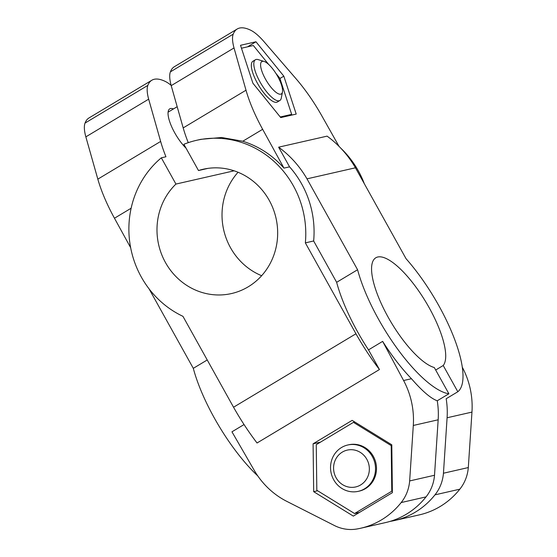 <?xml version="1.0" encoding="UTF-8"?>
<svg xmlns="http://www.w3.org/2000/svg" width="557" height="557" viewBox="0 0 557 557"><rect width="100%" height="100%" fill="white"/><g stroke="black" fill="none" stroke-linecap="round" stroke-linejoin="round"><path stroke-width="0.84" d="M171.131 85.353A39.589 12.498 59 0 0 165.255 81.419A79.185 24.995 59 0 0 151.838 80.236A79.185 24.995 59 0 0 147.856 85.388A39.589 12.498 59 0 0 148.663 99.167L160.646 141.443A79.185 24.995 59 0 0 165.944 156.768L161.328 157.819L175.935 184.068A63.742 60.163 -102.8 0 0 164.266 260.272A63.742 60.163 -102.8 0 0 231.489 293.553A63.742 60.163 -102.8 0 0 275.987 218.038A63.742 60.163 -102.8 0 0 203.159 169.258A63.742 60.163 -102.8 0 0 198.487 170.533L207.928 168.381M148.663 99.167L85.848 136.862L97.83 179.138A79.185 24.995 59 0 0 114.47 218.233L130.644 247.67M151.838 80.236L89.023 117.931A79.185 24.995 59 0 0 85.04 123.083A39.589 12.498 59 0 0 85.848 136.862M390.053 521.394A39.589 37.368 -102.8 0 0 391 521.234A79.185 74.735 -102.8 0 0 394.551 520.523A79.185 74.735 -102.8 0 0 434.961 494.853A39.589 37.368 -102.8 0 0 443.449 473.227L447.09 417.764A79.185 74.735 -102.8 0 0 446.171 398.742L457.826 391.752L443.219 365.503A63.742 20.122 59 0 0 423.961 298.907A63.742 20.122 59 0 0 375.843 257.759A63.742 20.122 59 0 0 386.349 313.87A63.742 20.122 59 0 0 434.293 367.536L448.9 393.785L437.245 400.775A79.185 74.735 77.2 0 1 438.164 419.797L434.516 475.26A39.589 37.368 77.2 0 1 426.028 496.893A79.185 74.735 77.2 0 1 385.625 522.557L360.755 528.224A79.185 74.735 -102.8 0 0 401.165 502.56A39.589 37.368 -102.8 0 0 409.653 480.935L413.301 425.464A79.185 74.735 -102.8 0 0 403.595 380.515L382.645 341.378L368.504 349.873A93.437 29.493 -121 0 1 336.644 282.308L313.647 240.979A93.437 88.187 77.2 0 0 289.57 166.849L283.973 168.123L262.646 129.308L242.768 141.241C258.761 146.247 272.491 155.208 283.973 168.123M443.449 473.227L468.312 467.56L471.96 412.096A79.185 74.735 -102.8 0 0 462.261 367.147L462.233 367.091M394.551 520.523L419.421 514.856A79.185 74.735 -102.8 0 0 459.824 489.185A39.589 37.368 -102.8 0 0 468.312 467.56M339.032 146.373L321.814 115.821A79.185 24.995 59 0 0 296.08 78.802L263.607 41.197A39.589 12.498 59 0 0 250.622 30.189A79.185 24.995 59 0 0 237.198 29.006A79.185 24.995 59 0 0 233.216 34.158A39.589 12.498 59 0 0 234.024 47.944L246.006 90.213A79.185 24.995 59 0 0 262.646 129.308M278.625 147.18A101.353 95.665 77.2 0 1 306.991 178.846L355.45 167.796A101.353 95.665 -102.8 0 0 327.084 136.138L278.625 147.18L289.57 166.849M296.213 114.074L283.826 76.163L255.969 41.775L240.513 45.298L252.899 83.209L280.749 117.597L296.213 114.074M255.969 41.775L247.538 46.837M283.826 76.163L279.941 78.495M333.699 479.772A23.756 22.419 77.2 0 1 347.749 445.008A23.756 22.419 77.2 0 1 374.889 463.187A23.756 22.419 77.2 0 1 358.304 491.33A23.756 22.419 77.2 0 1 333.699 479.772M336.087 477.753A18.896 17.838 77.2 0 1 351.23 449.687A18.896 17.838 77.2 0 1 367.07 478.15A18.896 17.838 77.2 0 1 336.087 477.753M347.749 445.008L348.738 444.785A23.756 22.419 77.2 0 1 375.871 462.964A23.756 22.419 77.2 0 1 359.293 491.107L358.304 491.33M354.579 513.533L391.773 491.218L391.209 445.628L353.451 422.359L316.251 444.681L316.822 490.271L354.579 513.533L359.474 512.419M353.451 422.359L354.851 422.039M391.209 445.628L391.801 445.489M391.773 491.218L392.365 491.079M313.682 491.678L353.333 516.109L392.386 492.667L391.794 444.799L352.142 420.368L313.09 443.804L313.682 491.678L317.636 490.773M313.09 443.804L320.533 442.112M198.487 170.533L183.88 144.284A93.437 88.187 -102.8 0 1 196.558 140.308A93.437 88.187 -102.8 0 1 305.354 242.873L313.647 240.979M188.259 142.655A79.185 24.995 -121 0 1 183.19 127.908L171.208 85.639A39.589 12.498 -121 0 1 170.4 71.853A79.185 24.995 -121 0 1 174.383 66.701L237.198 29.006M175.935 184.068L234.114 170.804M238.055 172.266A63.742 60.163 -102.8 0 0 261.637 275.715M173.457 108.935A25.733 8.125 59 0 0 170.546 108.538A25.733 8.125 59 0 0 169.76 108.845A25.733 8.125 59 0 0 171.048 125.269A25.733 8.125 59 0 0 186.031 148.162M443.219 365.503L435.678 370.029M244.05 424.552L231.949 431.814L254.152 470.199A79.185 74.735 -102.8 0 0 286.813 501.37L334.917 525.78A39.589 37.368 -102.8 0 0 357.204 528.941A79.185 74.735 -102.8 0 0 360.755 528.224M161.328 157.819A93.437 88.187 -102.8 0 0 182.947 316.327L233.543 407.223A101.353 31.993 59 0 0 257.042 442.996L379.449 369.535L368.504 349.873M379.449 369.535A101.353 31.993 -121 0 1 355.951 333.768L233.543 407.223M355.951 333.768L305.354 242.873M364.375 183.831A93.437 88.187 -102.8 0 0 340.842 148.225M196.558 140.308L200.812 139.334L221.616 137.495L242.768 141.241M234.024 47.944L171.208 85.639M207.239 359.968L193.3 368.33A93.437 29.493 59 0 0 257.8 475.95M457.826 391.752A93.437 29.493 59 0 0 406.046 258.699L355.45 167.796M306.991 178.846L357.58 269.741A93.437 29.493 59 0 0 448.9 393.785M357.58 269.741L336.644 282.308M437.245 400.775C430.798 398.443 422.206 391.091 411.463 378.725C401.597 368.546 391.989 356.104 382.645 341.378M149.053 288.839L193.3 368.33M409.653 480.935L434.516 475.26M264.115 61.451L258.239 59.634A23.756 7.499 59 0 0 256.129 59.467A23.756 7.499 59 0 0 255.405 59.759L252.92 61.249A23.756 7.499 59 0 0 258.713 85.479A23.756 7.499 59 0 0 277.365 101.987L279.851 100.497A23.756 7.499 59 0 0 281.299 98.053L282.455 92.016A18.896 5.967 59 0 0 276.697 74.687A18.896 5.967 59 0 0 264.115 61.451A18.896 5.967 59 0 0 262.438 61.319A18.896 5.967 59 0 0 267.652 82.715A18.896 5.967 59 0 0 282.455 92.016M280.248 116.977L291.666 114.373L279.865 78.265L275.819 73.266M268.669 64.438L253.338 45.514L241.466 48.222M291.666 114.373L289.675 115.564M255.405 59.759A23.756 7.499 59 0 0 261.198 83.982A23.756 7.499 59 0 0 279.851 100.497M160.646 141.443L97.83 179.138M131.125 208.234L114.47 218.233M147.856 85.388L85.04 123.083M447.09 417.764L471.96 412.096M434.961 494.853L459.824 489.185M246.006 90.213L183.19 127.908M233.216 34.158L170.4 71.853M403.595 380.515L411.463 378.725M413.301 425.464L438.164 419.797M401.165 502.56L426.028 496.893M177.182 106.7L168.096 112.152"/></g></svg>

